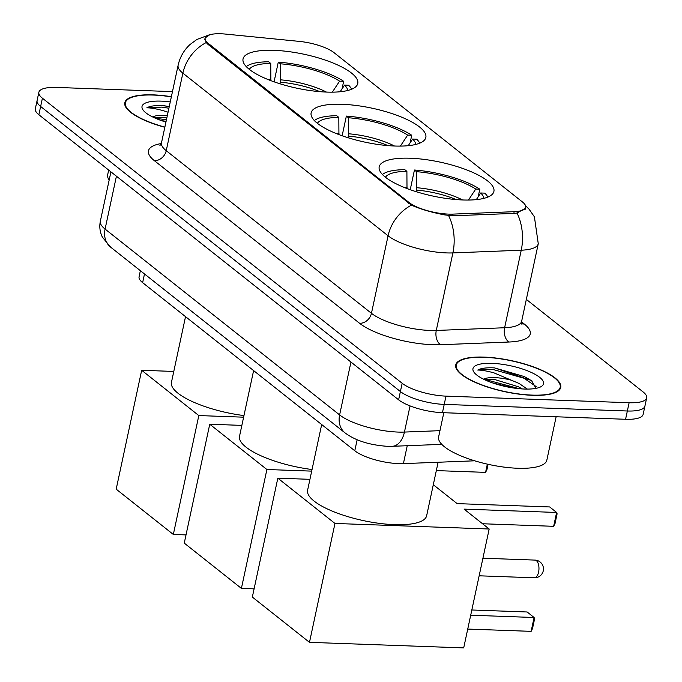 <?xml version="1.0" encoding="UTF-8"?>
<svg xmlns="http://www.w3.org/2000/svg" width="682" height="682" viewBox="0 0 682 682"><rect width="100%" height="100%" fill="white"/><g stroke="black" fill="none" stroke-linecap="round" stroke-linejoin="round"><path stroke-width="1.02" d="M394.818 146.025A58.661 17.348 12.1 0 0 425.841 137.457A58.661 17.348 12.1 0 0 399.933 116.469A58.661 17.348 12.1 0 0 342.151 104.295A58.661 17.348 12.1 0 0 311.128 112.862A58.661 17.348 12.1 0 0 337.027 133.851A58.661 17.348 12.1 0 0 394.818 146.025M326.746 92.087A58.661 17.348 12.1 0 0 357.769 83.511A58.661 17.348 12.1 0 0 331.861 62.522A58.661 17.348 12.1 0 0 274.07 50.349A58.661 17.348 12.1 0 0 243.048 58.916A58.661 17.348 12.1 0 0 268.955 79.905A58.661 17.348 12.1 0 0 326.746 92.087M462.89 199.971A58.661 17.348 12.1 0 0 493.913 191.395A58.661 17.348 12.1 0 0 468.005 170.415A58.661 17.348 12.1 0 0 410.223 158.233A58.661 17.348 12.1 0 0 379.201 166.809A58.661 17.348 12.1 0 0 405.108 187.797A58.661 17.348 12.1 0 0 462.89 199.971M474.646 460.793A33.205 9.821 -167.9 0 1 473.504 460.853L403.403 463.624A33.205 9.821 -167.9 0 1 398.612 463.624A33.205 9.821 -167.9 0 1 354.785 450.768L142.632 282.655A33.205 9.821 -167.9 0 1 139.077 276.739L140.373 270.703M448.534 214.114A29.88 8.84 12.1 0 0 452.857 214.114L514.185 211.684A29.88 8.84 12.1 0 0 525.677 207.319A29.88 8.84 12.1 0 0 522.48 201.991L334.001 52.633A29.88 8.84 12.1 0 0 299.287 41.389L225.682 34.1A29.88 8.84 12.1 0 0 205.154 38.141A29.88 8.84 12.1 0 0 208.351 43.469L409.098 202.545A29.88 8.84 12.1 0 0 448.534 214.114M532.344 395.296A53.682 15.874 12.1 0 0 560.732 387.453A53.682 15.874 12.1 0 0 537.024 368.246A53.682 15.874 12.1 0 0 484.143 357.104A53.682 15.874 12.1 0 0 455.755 364.947A53.682 15.874 12.1 0 0 479.463 384.154A53.682 15.874 12.1 0 0 532.344 395.296M171.378 96.716A53.682 15.874 12.1 0 0 153.203 94.866A53.682 15.874 12.1 0 0 124.815 102.709A53.682 15.874 12.1 0 0 164.831 127.27M525.805 208.07L517.007 213.023L514.117 213.381L452.78 215.81L444.604 214.89C431.484 212.392 420.427 209.144 411.442 205.163L207.882 44.287L206.22 42.54L204.873 38.115L209.903 34.629L196.859 39.479L189.911 44.611C183.859 50.272 179.929 57.152 178.121 65.267L161.498 142.802A44.27 13.094 12.1 0 0 166.238 150.696L371.451 313.311A44.27 13.094 12.1 0 0 429.882 330.446A44.27 13.094 12.1 0 0 436.275 330.455L504.62 327.744A44.27 13.094 12.1 0 0 521.645 321.273L521.935 324.606M646.681 397.879L643.135 414.417A33.205 9.821 12.1 0 1 625.573 419.277L442.447 412.67A33.205 9.821 12.1 0 1 398.62 399.822L38.865 114.746A33.205 9.821 12.1 0 1 35.319 108.83L37.092 100.561A33.205 9.821 12.1 0 0 40.639 106.477L400.394 391.545A33.205 9.821 12.1 0 0 444.221 404.4L627.346 410.999A33.205 9.821 12.1 0 0 644.908 406.148A33.205 9.821 12.1 0 1 627.346 410.999L444.221 404.4A33.205 9.821 12.1 0 1 400.394 391.545L40.639 106.477A33.205 9.821 12.1 0 1 37.092 100.561L38.865 92.283A33.205 9.821 12.1 0 0 42.412 98.208L402.167 383.275A33.205 9.821 12.1 0 0 445.994 396.131L629.119 402.73A33.205 9.821 12.1 0 0 646.681 397.879A33.205 9.821 12.1 0 0 643.135 391.962L526.333 299.407M172.478 91.618L56.427 87.432A33.205 9.821 12.1 0 0 38.865 92.283M484.391 357.3A53.128 15.712 12.1 0 0 456.292 365.066A53.128 15.712 12.1 0 0 479.753 384.068A53.128 15.712 12.1 0 0 532.088 395.1A53.128 15.712 12.1 0 0 560.186 387.333A53.128 15.712 12.1 0 0 536.725 368.331A53.128 15.712 12.1 0 0 484.391 357.3M443.812 412.721L438.611 436.966A55.344 16.368 12.1 0 0 463.052 456.769A55.344 16.368 12.1 0 0 517.57 468.253A55.344 16.368 12.1 0 0 546.836 460.171L556.137 416.77M536.018 388.348L531.508 380.539L494.561 367.905L492.898 367.828C485.797 367.607 480.75 368.348 477.758 370.062C481.501 370.028 486.871 370.948 493.862 372.824L511.415 380.224A25.012 7.4 12.1 0 0 494.791 377.64A25.012 7.4 12.1 0 0 483.512 379.166M511.415 380.224L519.121 383.489L527.374 389.09M483.956 379.38L494.407 379.448L518.414 386.771L522.293 388.936M524.441 389.038A36.086 10.673 12.1 0 0 541.099 386.626A36.086 10.673 12.1 0 0 531.986 372.756A36.086 10.673 12.1 0 0 492.037 363.361A36.086 10.673 12.1 0 0 473.999 372.236A36.086 10.673 12.1 0 0 524.441 389.038M477.758 370.062L492.575 369.354L524.032 378.237L536.163 386.592M492.208 382.781L512.668 387.87M494.561 367.905L524.381 376.592L532.165 381.059M486.496 380.547L490.111 380.846L519.3 388.697M171.344 96.878A53.128 15.712 12.1 0 0 153.459 95.062A53.128 15.712 12.1 0 0 125.36 102.829A53.128 15.712 12.1 0 0 164.865 127.108M108.677 170.065L107.679 174.737A55.344 16.368 12.1 0 0 109.163 180.091M167.329 115.633A25.012 7.4 12.1 0 0 163.859 115.403A25.012 7.4 12.1 0 0 152.58 116.929M153.024 117.151L166.877 117.739M169.281 106.511L161.966 105.591C154.865 105.369 149.818 106.111 146.818 107.824C150.56 107.79 155.931 108.711 162.93 110.595L168.062 112.206M170.261 101.925A36.086 10.673 12.1 0 0 161.105 101.132A36.086 10.673 12.1 0 0 143.067 110.007A36.086 10.673 12.1 0 0 165.948 122.061M146.818 107.824L161.643 107.125L168.914 108.216M161.276 120.552L166.101 121.353M163.629 105.667L169.264 106.58M155.564 118.318L166.451 119.708M410.223 189.707L414.443 170.023A55.344 16.368 12.1 0 1 479.804 189.204L475.738 189.05A50.69 14.987 12.1 0 0 416.54 171.685L416.693 187.712L416.122 191.668M321.682 424.536L307.599 490.239A60.877 18.005 12.1 0 0 334.478 512.02A60.877 18.005 12.1 0 0 394.452 524.654A60.877 18.005 12.1 0 0 426.642 515.763L438.117 462.251M407.001 188.53L406.898 171.344L404.801 169.682A55.344 16.368 12.1 0 0 382.432 174.507M479.804 189.204L478.176 196.808M487.818 197.098A55.344 16.368 12.1 0 0 484.774 193.134L480.708 192.989L476.309 199.638M406.898 171.344A50.69 14.987 12.1 0 0 385.441 177.235M416.54 171.685L414.443 170.023M483.947 198.351A50.69 14.987 12.1 0 0 480.708 192.989M468.457 200.048L475.738 189.05M531.133 631.353L534.1 617.5L534.594 618.847L532.514 628.565L531.133 631.353L467.733 629.068M482.549 523.75L553.648 526.316L556.623 512.463L464.092 509.122L489.182 529.01L463.7 647.9L309.483 642.342L252.34 597.065L277.83 478.176L309.935 479.327M471.825 609.989L527.143 611.984L534.1 617.5L470.708 615.215M433.3 484.723L457.136 503.614L549.666 506.948L556.623 512.463L557.109 513.81L555.029 523.529L553.648 526.316M277.83 478.176L334.973 523.452L309.483 642.342M489.182 529.01L334.973 523.452M342.142 135.761L346.362 116.085A55.344 16.368 12.1 0 1 411.732 135.258L407.666 135.113A50.69 14.987 12.1 0 0 348.459 117.747L348.621 133.774L348.042 137.721M253.61 370.59L239.518 436.292A60.877 18.005 12.1 0 0 312.041 469.523M338.928 134.584L338.826 117.398L336.729 115.735A55.344 16.368 12.1 0 0 314.351 120.561M411.732 135.258L410.104 142.87M419.737 143.152A55.344 16.368 12.1 0 0 416.702 139.196L412.627 139.051L408.228 145.692M338.826 117.398A50.69 14.987 12.1 0 0 317.369 123.297M348.459 117.747L346.362 116.085M415.875 144.413A50.69 14.987 12.1 0 0 412.627 139.051M400.377 146.101L407.666 135.113M254.096 588.856L241.402 588.396L184.259 543.119L209.749 424.23L241.863 425.389M209.749 424.23L266.892 469.506L241.402 588.396M311.7 471.126L266.892 469.506M436.327 470.597L485.575 472.37L487.34 464.144M488.082 464.306L486.957 469.583L485.575 472.37M274.07 81.823L278.29 62.139A55.344 16.368 12.1 0 1 343.66 81.311L339.585 81.167A50.69 14.987 12.1 0 0 280.387 63.801L280.541 79.828L279.97 83.784M185.53 316.653L171.446 382.355A60.877 18.005 12.1 0 0 243.96 415.577M270.856 80.647L270.754 63.452L268.648 61.789A55.344 16.368 12.1 0 0 246.279 66.623M343.66 81.311L342.023 88.924M351.665 89.214A55.344 16.368 12.1 0 0 348.63 85.25L344.555 85.105L340.156 91.746M270.754 63.452A50.69 14.987 12.1 0 0 249.288 69.351M280.387 63.801L278.29 62.139M347.794 90.467A50.69 14.987 12.1 0 0 344.555 85.105M332.305 92.155L339.585 81.167M186.024 534.91L173.33 534.458L116.187 489.173L141.677 370.283L173.791 371.443M141.677 370.283L198.82 415.568L173.33 534.458M243.619 417.179L198.82 415.568M407.239 445.721L403.403 463.624M452.857 214.114L452.49 215.819M514.185 211.684L513.827 213.389M208.351 43.469L208.129 44.483M409.098 202.545L408.876 203.56M357.146 439.771L354.785 450.768M144.49 273.968L142.632 282.655M521.551 321.861L524.33 324.069A55.344 16.368 -167.9 0 1 508.977 342.023L440.632 344.725A55.344 16.368 -167.9 0 1 359.602 323.302L154.379 160.679A11.065 9.071 128.4 0 0 166.238 150.696L182.861 73.153A44.27 13.094 -167.9 0 1 178.121 65.267M154.379 160.679A55.344 16.368 -167.9 0 1 161.293 143.544M525.541 205.674L529.053 209.169L534.398 216.799L538.269 243.738A44.27 13.094 -167.9 0 1 521.244 250.209L452.899 252.911A44.27 13.094 -167.9 0 1 446.505 252.911A44.27 13.094 -167.9 0 1 388.075 235.776A38.738 31.756 -51.6 0 1 411.442 205.163M448.577 215.546A38.738 24.228 -92.3 0 1 452.899 252.911L436.275 330.455A11.065 6.922 87.7 0 0 440.632 344.725M206.22 42.54A38.738 31.756 128.4 0 0 182.861 73.153L388.075 235.776L371.451 313.311A11.065 9.071 128.4 0 1 359.602 323.302M508.977 342.023A11.065 6.922 87.7 0 1 504.62 327.744L521.244 250.209A38.738 24.228 -92.3 0 0 517.007 213.023M42.412 98.208L38.865 114.746M402.167 383.275L398.62 399.822M445.994 396.131L442.447 412.67M629.119 402.73L625.573 419.277M521.585 323.507A11.065 9.071 128.4 0 0 524.33 324.069M116.426 176.203L105.088 229.084A22.139 18.141 128.4 0 0 110.612 247.123L102.377 237.166C99.904 232.068 99.231 226.739 100.348 221.19A44.27 13.094 12.1 0 0 105.088 229.084L339.619 414.929A44.27 13.094 12.1 0 0 398.049 432.073A44.27 13.094 12.1 0 0 404.443 432.073L410.053 405.909M350.957 362.048L339.619 414.929A22.139 18.141 128.4 0 0 345.152 432.976L110.612 247.123M441.774 444.349L392.184 446.309A22.139 13.845 -92.3 0 0 404.443 432.073L439.967 430.666M456.105 199.562A43.384 12.83 12.1 0 0 416.455 190.082M407.052 187.362A43.904 12.984 12.1 0 0 404.29 187.465M462.567 199.962A43.904 12.984 12.1 0 0 416.693 187.712M479.156 575.804L534.296 577.79A8.857 4.348 -87.9 0 0 538.592 572.087A8.857 4.348 -87.9 0 0 536.393 560.672A8.857 4.348 -87.9 0 0 534.935 560.092L482.924 558.217M388.032 145.616A43.384 12.83 12.1 0 0 348.383 136.144M338.98 133.425A43.904 12.984 12.1 0 0 336.209 133.519M394.486 146.016A43.904 12.984 12.1 0 0 348.621 133.774M319.952 91.678A43.384 12.83 12.1 0 0 280.311 82.198M270.907 79.479A43.904 12.984 12.1 0 0 268.137 79.581M326.414 92.07A43.904 12.984 12.1 0 0 280.541 79.828M525.677 207.319L525.268 209.212M205.154 38.141L204.856 39.539M159.869 145.726L161.498 142.802M538.269 243.738L521.645 321.273M392.184 446.309L387.316 446.318C369.55 445.065 355.493 440.623 345.152 432.976M100.348 221.19L110.927 171.847M455.815 367.291L456.292 365.066M559.709 389.558L560.186 387.333M124.883 105.054L125.36 102.829M534.296 577.79A8.857 8.857 0 0 0 540.118 562.002A8.857 8.857 0 0 0 534.935 560.092"/></g></svg>

